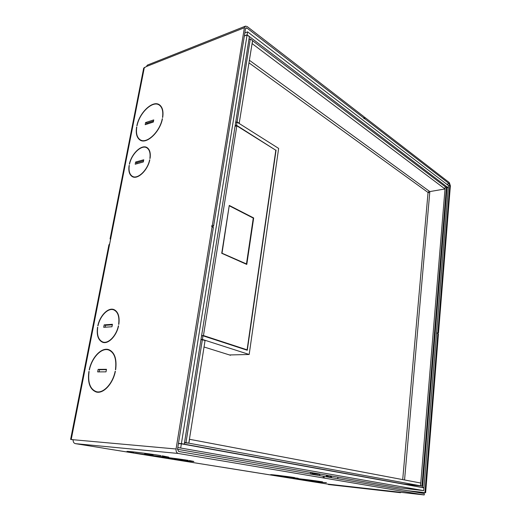 <?xml version="1.0" encoding="UTF-8"?>
<svg xmlns="http://www.w3.org/2000/svg" width="521" height="521" viewBox="0 0 521 521"><rect width="100%" height="100%" fill="white"/><g stroke="black" fill="none" stroke-linecap="round" stroke-linejoin="round"><path stroke-width="0.78" d="M212.086 226.876L213.382 227.488L177.518 449.252L178.651 451.486L323.326 476.259L323.137 477.9L178.332 453.472C176.606 452.938 175.851 451.44 176.065 448.998L212.086 226.876L211.591 226.134L212.881 226.746L213.656 225.775L245.541 28.616L246.062 27.821L246.921 28.017L364.049 118.169L363.866 118.632L364.856 118.795L449.271 183.77L449.773 185.359L437.881 332.502L437.262 333.153L437.783 333.753L424.941 492.606L425.631 492.729L438.422 334.059L437.262 333.153M213.382 227.488L212.881 226.746M73.22 439.691L72.36 439.633L73.201 439.802M99.114 371.89L99.531 369.721L106.414 369.663M105.151 327.214L105.522 325.28L112.334 324.811M96.672 391.746L99.01 392.183M95.454 391.395L97.121 392.176M109.136 349.773L107.293 349.676M110.765 350.633L109.456 350.19M102.357 341.822L103.588 342.518M103.21 342.102L105.021 342.571M114.327 309.741L112.914 309.637M115.532 310.483L114.62 310.158M146.603 124.219L146.798 123.23L153.526 121.054M136.619 163.822L136.847 162.663L143.549 160.807M159.752 105.027L158.436 104.617M160.761 105.997L159.68 105.346M140.937 140.142L142.272 140.839M139.902 139.569L140.937 140.481M147.072 147.997C141.862 144.128 131.631 153.695 129.553 164.128L129.358 164.187C131.474 153.539 141.914 143.763 147.228 147.717C149.84 149.625 150.784 153.2 150.074 158.443L149.859 158.501C150.556 153.369 149.625 149.866 147.072 147.997L147.495 148.218M147.423 147.847L146.284 147.573M132.979 176.573L134.255 177.192M132.217 176.202L133.109 176.958M103.438 448.145L75.408 443.651C73.708 443.163 72.979 441.854 73.214 439.724L70.622 439.392L73.187 439.874M70.622 439.379L108.889 244.929L109.71 243.704L110.589 239.256L110.074 238.892L110.628 239.341M110.081 238.872L143.679 68.127L146.323 66.59L147.41 65.086L245.437 26.141L244.388 27.737L212.366 225.163L213.656 225.775M211.591 226.134L212.366 225.163M136.6 127.046L136.795 126.987C135.857 133.115 136.925 137.336 139.993 139.635C146.238 144.558 159.784 132.106 162.252 118.775L162.467 118.703C159.96 132.256 146.193 144.916 139.843 139.915C136.723 137.577 135.642 133.285 136.6 127.046L136.769 127.144M162.708 117.401C163.555 111.435 162.545 107.293 159.68 104.975C153.194 99.557 139.413 112.373 136.847 125.782L137.043 125.724C139.569 112.523 153.135 99.921 159.517 105.249C162.337 107.528 163.327 111.598 162.5 117.472L162.708 117.401M135.193 164.219L135.616 162.038L143.744 159.778L143.327 161.979L135.193 164.219M145.183 124.682L145.593 122.552L153.741 119.908L153.337 122.057L145.183 124.682M118.853 324.349C119.797 316.566 118.163 311.643 113.949 309.585C108.238 307.13 99.902 315.615 97.818 325.781L98.02 325.768C100.065 315.811 108.231 307.501 113.825 309.897C117.961 311.916 119.563 316.735 118.638 324.362L118.853 324.349M118.358 325.853C116.372 335.811 108.27 344.094 102.774 341.978C98.384 339.979 96.711 335.062 97.733 327.221L97.531 327.234C96.483 335.237 98.195 340.259 102.67 342.304C108.283 344.466 116.548 336.006 118.567 325.84L118.554 325.912M115.669 369.734C116.965 358.917 114.653 352.222 108.739 349.637C101.53 347.045 91.716 357.399 89.195 369.956L89.397 369.949C91.885 357.601 101.536 347.416 108.629 349.962C114.444 352.502 116.724 359.093 115.454 369.741L115.669 369.734M88.902 371.447L89.104 371.447C87.658 382.434 90.061 389.174 96.32 391.668C103.256 393.772 112.783 383.606 115.161 371.284L115.382 371.284C112.966 383.808 103.288 394.143 96.235 392.007C89.873 389.474 87.43 382.622 88.902 371.447L89.098 371.493M104.174 324.87L112.432 324.296L111.956 326.765L103.705 327.305L104.174 324.87L105.522 325.28M98.143 369.376L106.486 369.304L106.004 371.851L97.661 371.896L98.143 369.376L99.531 369.721M129.104 165.483L129.299 165.424C128.531 170.738 129.514 174.333 132.243 176.215C137.362 179.823 147.573 170.334 149.612 159.836L149.82 159.778C147.743 170.491 137.329 180.181 132.1 176.502C129.312 174.581 128.316 170.908 129.104 165.483L129.28 165.567M135.616 162.038L136.847 162.663M145.593 122.552L146.798 123.23M310.353 481.358L327.833 484.113L424.224 494.95L323.137 477.9M222.832 467.311L219.165 466.751M188.244 460.369L188.022 460.343C178.325 458.773 160.846 456.676 162.233 457.236L166.805 458.167L161.92 457.197C160.501 456.617 178.351 458.76 188.244 460.369M135.297 453.114L135.506 453.133C148.413 455.204 169.911 457.796 168.374 457.073L162.161 455.803L168.7 457.119C170.263 457.848 148.413 455.217 135.297 453.114M134.171 452.931L127.339 451.557C125.541 450.808 147.971 453.504 160.807 455.601L161.028 455.621C147.99 453.491 125.177 450.75 127.007 451.512L134.171 452.918M174.587 459.047L183.001 459.913L174.607 458.949M144.669 454.071L153.128 454.924L144.688 453.96M294.443 477.588L294.658 477.607C286.713 476.318 269.344 474.234 270.692 474.722L294.443 477.575M274.437 475.439L298.168 478.285L274.437 475.439M322.558 481.86C313.251 480.342 291.428 477.718 293.121 478.311L293.382 478.343C291.721 477.757 313.18 480.342 322.349 481.84L322.558 481.86M297.231 479.092L297.432 479.118C306.687 480.609 327.494 483.117 326.081 482.557L326.341 482.589C327.781 483.156 306.628 480.609 297.231 479.092M279.666 475.953L289.22 477.067L279.666 475.953M305.013 479.906L314.443 481.013L305.013 479.906M167.853 458.337L168.055 458.356C177.798 459.919 194.73 461.951 193.506 461.404L189.286 460.538L193.819 461.443C195.069 462.003 177.785 459.926 167.853 458.337M324.108 478.063L324.296 476.428L323.32 476.298M324.296 476.428L424.335 493.556L424.224 494.95M310.36 474.038L310.555 472.417M222.578 467.252L310.496 481.384M437.9 333.453L438.519 332.808L450.372 185.815L449.363 182.643L365 117.512L364.14 117.368M365 117.512L364.856 118.795M364.049 118.169L364.192 116.886L247.162 26.538L245.437 26.141M407.669 490.704L424.941 492.606M328.393 484.178L328.354 484.517L399.848 492.579L399.881 492.215M438.422 334.059L437.783 333.753M328.354 484.517L400.551 492.697L400.59 492.293M408.373 490.828L425.631 492.729M438.519 332.808L437.881 332.502M399.848 492.579L400.551 492.697M327.39 475.341L327.188 475.947L329.096 476.878L331.128 476.63L331.063 475.979M312.092 474.338L311.395 472.56M326.4 475.901L327.188 475.947M337.953 477.177L337.719 478.727M319.868 474.032L319.751 475.647M326.061 476.728L326.68 475.217M331.376 476.031L331.63 477.685M312.287 474.37L312.457 472.749M448.294 187.957L423.931 487.708L422.544 487.461L447.096 187.046L448.294 187.957M422.075 487.513L423.931 487.708M445.93 187.247L447.096 187.046M420.688 487.265L422.544 487.461M178.469 443.384L181.399 443.632L247.091 34.972L249.37 36.711L184.265 444.152L403.482 483.989L184.232 444.146M182.207 443.977L184.265 444.152L181.399 443.632M244.336 36.04L247.091 34.972M247.592 31.859L247.117 34.822L448.307 187.847L448.49 185.574L247.592 31.859L244.844 32.927M247.117 34.822L244.362 35.89M399.171 487.806L423.697 490.626L177.798 447.519M180.735 447.773L181.367 443.827L423.925 487.851L423.697 490.626M181.367 443.827L178.436 443.586M204.037 346.993L230.503 355.27L230.556 354.931M252.613 40.664L252.144 43.621L444.98 188.96L445.168 186.674L252.548 40.69M444.98 188.96L429.805 191.585L429.219 191.161L428.054 192.477L429.734 192.737L429.838 191.578M446.412 187.612L421.951 486.08L420.551 485.819L445.201 186.694L446.412 187.612M420.551 485.819L404.192 484.12L421.951 486.08M403.482 483.989L420.519 485.813L188.876 443.182L184.48 442.824L188.804 443.169L205.053 340.578L202.369 339.712L200.943 339.777M188.876 443.182L189.494 439.281L420.747 483.026L420.519 485.813M239.165 123.484L252.561 40.618L250.295 38.906L248.94 39.42M235.694 122.305L237.075 121.901L250.295 38.906M184.525 442.531L185.971 442.648L202.369 339.712M237.075 121.901L239.452 123.405M185.971 442.648L188.804 443.169M276.078 150.081L247.286 350.255L202.995 335.785L202.415 339.438L249.175 354.482L278.637 148.413L237.035 122.135L236.534 125.287L275.7 150.178M229.514 354.957L249.175 354.482M200.989 339.503L202.415 339.438M201.568 335.85L202.995 335.785M235.655 122.539L237.035 122.135M235.153 125.685L236.534 125.287M253.108 219.211L253.584 218.56M253.675 217.96L246.785 264.427L221.731 253.291L229.26 205.43L253.675 217.96M247.097 349.832L275.817 150.25L236.84 125.828L203.457 335.55L247.097 349.832L246.081 349.858M201.607 335.641L203.457 335.55M235.049 126.343L236.84 125.828M245.853 264.017L246.472 263.939L221.757 253.102M222.037 253.063L229.181 205.945M246.472 263.939L253.271 218.104L229.455 205.886M73.214 439.724L176.065 448.998M71.24 439.405L109.71 243.704M110.589 239.256L144.376 67.359M146.323 66.564L244.388 27.737M219.374 466.783L103.881 448.281M75.408 443.651L178.332 453.472M446.718 184.226L449.271 183.77M245.547 28.557L246.921 28.017M448.49 185.587L449.773 185.359M319.822 474.436L312.353 473.667M399.32 487.838L177.511 449.297L399.529 487.871M249.031 62.891L428.054 192.477L402.707 479.613M429.219 191.161L249.442 60.312M429.734 192.737L404.557 479.965M132.848 176.866L132.1 176.502M140.807 140.429L139.843 139.915M160.709 105.952L159.517 105.249M115.167 310.334L113.825 309.897M103.112 342.427L102.67 342.304M109.996 350.34L108.629 349.962M96.593 392.092L96.235 392.007M310.412 481.371L222.786 467.33M219.256 466.764L103.803 448.268M329.461 476.923L326.068 476.722"/></g></svg>
